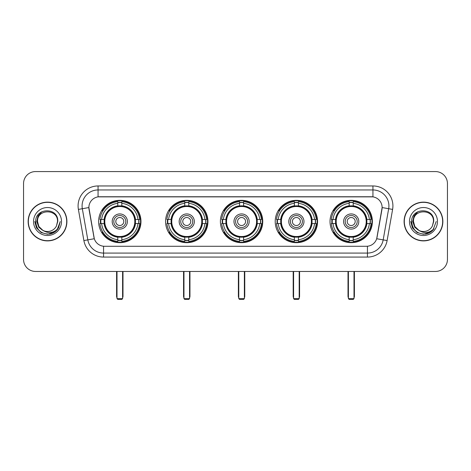 <?xml version="1.0" encoding="UTF-8"?>
<svg xmlns="http://www.w3.org/2000/svg" width="471" height="471" viewBox="0 0 471 471"><rect width="100%" height="100%" fill="white"/><g stroke="black" fill="none" stroke-linecap="round" stroke-linejoin="round"><path stroke-width="0.71" d="M330.03 221.517A21.177 21.177 0 0 0 351.201 242.689A21.177 21.177 0 0 0 372.378 221.517A21.177 21.177 0 0 0 351.201 200.34A21.177 21.177 0 0 0 330.03 221.517M165.58 221.517A21.177 21.177 0 0 0 186.757 242.689A21.177 21.177 0 0 0 207.935 221.517A21.177 21.177 0 0 0 186.757 200.34A21.177 21.177 0 0 0 165.58 221.517M220.399 221.517A21.177 21.177 0 0 0 241.57 242.689A21.177 21.177 0 0 0 262.747 221.517A21.177 21.177 0 0 0 241.57 200.34A21.177 21.177 0 0 0 220.399 221.517M275.211 221.517A21.177 21.177 0 0 0 296.389 242.689A21.177 21.177 0 0 0 317.566 221.517A21.177 21.177 0 0 0 296.389 200.34A21.177 21.177 0 0 0 275.211 221.517M98.622 221.517A21.177 21.177 0 0 0 119.799 242.689A21.177 21.177 0 0 0 140.97 221.517A21.177 21.177 0 0 0 119.799 200.34A21.177 21.177 0 0 0 98.622 221.517M88.872 207.534A10.786 10.786 0 0 0 89.037 209.407L93.97 237.372A10.786 10.786 0 0 0 104.591 246.286L366.409 246.286A10.786 10.786 0 0 0 377.03 237.372L381.963 209.407A10.786 10.786 0 0 0 371.342 196.748L99.658 196.748A10.786 10.786 0 0 0 88.872 207.534L88.99 205.933M100.523 223.513A19.376 19.376 0 0 1 100.523 219.521M277.113 223.513A19.376 19.376 0 0 1 277.113 219.521M222.3 223.513A19.376 19.376 0 0 1 222.3 219.521M167.482 223.513A19.376 19.376 0 0 1 167.482 219.521M331.931 223.513A19.376 19.376 0 0 1 331.931 219.521M28.142 221.517A19.376 19.376 0 0 0 47.524 240.893A19.376 19.376 0 0 0 66.9 221.517A19.376 19.376 0 0 0 47.524 202.141A19.376 19.376 0 0 0 28.142 221.517M404.1 221.517A19.376 19.376 0 0 0 423.476 240.893A19.376 19.376 0 0 0 442.858 221.517A19.376 19.376 0 0 0 423.476 202.141A19.376 19.376 0 0 0 404.1 221.517M98.062 185.957L98.062 196.866L372.938 196.866L372.938 189.954A15.979 15.979 0 0 1 388.675 208.712L383.182 239.874A15.979 15.979 0 0 1 367.445 253.08L103.555 253.08A15.979 15.979 0 0 1 87.818 239.874L82.325 208.712A15.979 15.979 0 0 1 98.062 189.954L372.938 189.954L372.938 185.957A19.976 19.976 0 0 1 392.608 209.407L387.115 240.569A19.976 19.976 0 0 1 367.445 257.072L103.555 257.072A19.976 19.976 0 0 1 83.885 240.569L78.392 209.407A19.976 19.976 0 0 1 98.062 185.957L372.938 185.957M366.409 246.286L104.591 246.286M392.608 209.407L382.128 207.558L376.7 238.732L387.115 240.569M83.885 240.569L94.3 238.732L88.872 207.558L82.325 208.712A15.979 15.979 0 0 1 82.084 205.933M377.03 237.372L376.965 237.714M94.035 237.714L93.97 237.372M447.45 183.56A11.987 11.987 0 0 0 435.463 171.574L35.537 171.574A11.987 11.987 0 0 0 23.55 183.56L23.55 259.474A11.987 11.987 0 0 0 35.537 271.455L435.463 271.455A11.987 11.987 0 0 0 447.45 259.474L447.45 183.56L447.45 259.474M23.55 183.56L23.55 259.474M435.463 171.574L35.537 171.574M35.537 271.455L435.463 271.455M66.699 221.517A19.176 19.176 0 0 0 47.524 202.342A19.176 19.176 0 0 0 28.342 221.517A19.176 19.176 0 0 0 47.524 240.693A19.176 19.176 0 0 0 66.699 221.517M54.401 232.232L47.524 234.252L41.154 232.544L36.491 227.882L34.789 221.517L36.491 227.882L41.154 232.544L47.524 234.252L53.888 232.544L58.551 227.882L60.259 221.517L57.109 229.895L55.325 231.579M43.774 230.949L38.822 227.305L36.767 221.517L38.039 215.883L41.984 211.673M42.902 230.372L38.869 226.51L37.533 221.517C36.921 208.629 58.121 208.629 57.509 221.517L56.414 226.062L57.75 221.517C58.74 207.093 35.248 207.446 35.684 221.517C36.479 230.013 41.165 234.193 49.738 234.058C53.223 233.386 55.99 231.602 58.033 228.706C53.423 233.133 48.425 233.71 43.038 230.443A9.991 9.991 0 0 0 56.414 226.062L57.509 221.517C58.121 208.629 36.921 208.629 37.533 221.517C36.921 208.629 58.121 208.629 57.509 221.517C58.121 208.629 36.921 208.629 37.533 221.517L38.869 226.51L42.902 230.372L38.869 226.51L37.533 221.517C37.709 225.538 39.546 228.517 43.038 230.443M33.541 221.517A13.983 13.983 0 0 0 47.524 235.5A13.983 13.983 0 0 0 61.507 221.517A13.983 13.983 0 0 0 47.524 207.534A13.983 13.983 0 0 0 33.541 221.517M58.033 228.706L54.453 232.197M54.371 232.25L49.785 234.046M60.259 221.517L58.551 227.882L53.888 232.544L47.524 234.252L41.154 232.544L36.491 227.882L34.789 221.517L36.491 227.882L41.154 232.544L47.524 234.252L53.888 232.544L58.551 227.882L60.259 221.517M442.658 221.517A19.176 19.176 0 0 0 423.476 202.342A19.176 19.176 0 0 0 404.301 221.517A19.176 19.176 0 0 0 423.476 240.693A19.176 19.176 0 0 0 442.658 221.517M436.211 221.517L433.067 229.895L431.283 231.579M419.732 230.949L414.78 227.305L412.726 221.517L413.997 215.883L417.942 211.673M433.467 221.517L432.372 226.062L433.709 221.517C434.698 207.093 411.201 207.446 411.642 221.517C412.437 230.013 417.123 234.193 425.69 234.058C429.181 233.386 431.948 231.602 433.991 228.706C429.381 233.133 424.383 233.71 418.996 230.443L414.827 226.51L413.491 221.517C412.879 208.629 434.079 208.629 433.467 221.517L432.372 226.062A9.991 9.991 0 0 1 418.996 230.443L414.827 226.51L413.491 221.517C412.879 208.629 434.079 208.629 433.467 221.517C434.079 208.629 412.879 208.629 413.491 221.517C412.879 208.629 434.079 208.629 433.467 221.517M418.996 230.443L414.827 226.51L413.491 221.517C413.668 225.538 415.504 228.517 418.996 230.443M409.493 221.517A13.983 13.983 0 0 0 423.476 235.5A13.983 13.983 0 0 0 437.459 221.517A13.983 13.983 0 0 0 423.476 207.534A13.983 13.983 0 0 0 409.493 221.517M433.991 228.706L430.417 232.191M430.329 232.25L425.743 234.046L430.353 232.232L425.743 234.046L430.353 232.232L423.476 234.252L417.112 232.544L412.449 227.882L410.741 221.517M430.335 232.244L425.755 234.046L430.335 232.244M135.33 223.513A15.661 15.661 0 0 0 121.795 205.98L121.795 205.98A15.661 15.661 0 0 0 104.262 223.513A15.661 15.661 0 0 0 135.33 223.513L135.33 223.513A15.661 15.661 0 0 1 121.795 237.048L121.795 239.704A18.298 18.298 0 0 0 137.985 223.513L139.675 223.513A19.976 19.976 0 0 1 121.795 241.393L121.795 239.704M100.924 223.513A18.975 18.975 0 0 1 100.924 219.521M121.795 202.642A18.975 18.975 0 0 0 117.797 202.642M138.668 219.521A18.975 18.975 0 0 1 138.668 223.513M137.985 219.521L139.675 219.521A19.976 19.976 0 0 0 121.795 201.641L121.795 205.792A15.849 15.849 0 0 1 135.518 219.521L137.985 219.521A18.298 18.298 0 0 0 121.795 203.325M101.606 223.513L99.923 223.513A19.976 19.976 0 0 0 117.797 241.393L117.797 237.237A15.849 15.849 0 0 1 104.073 223.513L101.606 223.513A18.298 18.298 0 0 0 117.797 239.704M137.985 223.513L135.518 223.513A15.849 15.849 0 0 1 121.795 237.237L121.795 237.048M104.262 223.513L104.262 223.513A15.661 15.661 0 0 0 117.797 237.048M121.795 240.387A18.975 18.975 0 0 1 117.797 240.387M117.797 203.325L117.797 201.641A19.976 19.976 0 0 0 99.923 219.521L104.073 219.521A15.849 15.849 0 0 1 117.797 205.792L117.797 203.325A18.298 18.298 0 0 0 101.606 219.521M134.818 221.517A15.025 15.025 0 0 1 119.799 236.536A15.025 15.025 0 0 1 104.774 221.517A15.025 15.025 0 0 1 119.799 206.492A15.025 15.025 0 0 1 134.818 221.517M127.388 221.517A7.589 7.589 0 0 0 119.799 213.928A7.589 7.589 0 0 0 112.204 221.517A7.589 7.589 0 0 0 119.799 229.106A7.589 7.589 0 0 0 127.388 221.517M125.792 221.517A5.993 5.993 0 0 0 119.799 215.524A5.993 5.993 0 0 0 113.805 221.517A5.993 5.993 0 0 0 119.799 227.511A5.993 5.993 0 0 0 125.792 221.517M123.791 221.517A3.998 3.998 0 0 1 119.799 225.509A3.998 3.998 0 0 1 115.801 221.517A3.998 3.998 0 0 1 119.799 217.52A3.998 3.998 0 0 1 123.791 221.517A3.998 3.998 0 0 1 119.799 225.509A3.998 3.998 0 0 1 115.801 221.517A3.998 3.998 0 0 1 119.799 217.52A3.998 3.998 0 0 1 123.791 221.517M102.984 210.731L102.042 210.731A20.777 20.777 0 0 1 140.57 221.517A20.777 20.777 0 0 1 102.042 232.303L102.984 232.303M117.002 271.455L117.002 298.626L122.595 298.626L122.595 271.455M117.002 298.626L117.797 299.426L121.795 299.426L122.595 298.626M202.289 223.513A15.661 15.661 0 0 0 188.753 205.98L188.753 205.98A15.661 15.661 0 0 0 171.226 223.513A15.661 15.661 0 0 0 202.289 223.513L202.289 223.513A15.661 15.661 0 0 1 188.753 237.048L188.753 239.704A18.298 18.298 0 0 0 204.944 223.513L206.634 223.513A19.976 19.976 0 0 1 188.753 241.393L188.753 239.704M167.888 223.513A18.975 18.975 0 0 1 167.888 219.521M188.753 202.642A18.975 18.975 0 0 0 184.762 202.642M205.627 219.521A18.975 18.975 0 0 1 205.627 223.513M204.944 219.521L206.634 219.521A19.976 19.976 0 0 0 188.753 201.641L188.753 205.792A15.849 15.849 0 0 1 202.477 219.521L204.944 219.521A18.298 18.298 0 0 0 188.753 203.325M168.571 223.513L166.881 223.513A19.976 19.976 0 0 0 184.762 241.393L184.762 237.237A15.849 15.849 0 0 1 171.038 223.513L168.571 223.513A18.298 18.298 0 0 0 184.762 239.704M204.944 223.513L202.477 223.513A15.849 15.849 0 0 1 188.753 237.237L188.753 237.048M171.226 223.513L171.226 223.513A15.661 15.661 0 0 0 184.762 237.048M188.753 240.387A18.975 18.975 0 0 1 184.762 240.387M184.762 203.325L184.762 201.641A19.976 19.976 0 0 0 166.881 219.521L171.038 219.521A15.849 15.849 0 0 1 184.762 205.792L184.762 203.325A18.298 18.298 0 0 0 168.571 219.521M201.782 221.517A15.025 15.025 0 0 1 186.757 236.536A15.025 15.025 0 0 1 171.732 221.517A15.025 15.025 0 0 1 186.757 206.492A15.025 15.025 0 0 1 201.782 221.517M194.346 221.517A7.589 7.589 0 0 0 186.757 213.928A7.589 7.589 0 0 0 179.168 221.517A7.589 7.589 0 0 0 186.757 229.106A7.589 7.589 0 0 0 194.346 221.517M192.751 221.517A5.993 5.993 0 0 0 186.757 215.524A5.993 5.993 0 0 0 180.764 221.517A5.993 5.993 0 0 0 186.757 227.511A5.993 5.993 0 0 0 192.751 221.517M190.755 221.517A3.998 3.998 0 0 1 186.757 225.509A3.998 3.998 0 0 1 182.76 221.517A3.998 3.998 0 0 1 186.757 217.52A3.998 3.998 0 0 1 190.755 221.517A3.998 3.998 0 0 1 186.757 225.509A3.998 3.998 0 0 1 182.76 221.517A3.998 3.998 0 0 1 186.757 217.52A3.998 3.998 0 0 1 190.755 221.517M169.943 210.731L169.001 210.731A20.777 20.777 0 0 1 207.534 221.517A20.777 20.777 0 0 1 169.001 232.303L169.943 232.303M183.961 271.455L183.961 298.626L189.554 298.626L189.554 271.455M183.961 298.626L184.762 299.426L188.753 299.426L189.554 298.626M257.107 223.513A15.661 15.661 0 0 0 243.572 205.98L243.572 205.98A15.661 15.661 0 0 0 226.039 223.513A15.661 15.661 0 0 0 257.107 223.513L257.107 223.513A15.661 15.661 0 0 1 243.572 237.048L243.572 239.704A18.298 18.298 0 0 0 259.762 223.513L261.446 223.513A19.976 19.976 0 0 1 243.572 241.393L243.572 239.704M222.701 223.513A18.975 18.975 0 0 1 222.701 219.521M243.572 202.642A18.975 18.975 0 0 0 239.574 202.642M260.445 219.521A18.975 18.975 0 0 1 260.445 223.513M259.762 219.521L261.446 219.521A19.976 19.976 0 0 0 243.572 201.641L243.572 205.792A15.849 15.849 0 0 1 257.296 219.521L259.762 219.521A18.298 18.298 0 0 0 243.572 203.325M223.384 223.513L221.694 223.513A19.976 19.976 0 0 0 239.574 241.393L239.574 237.237A15.849 15.849 0 0 1 225.85 223.513L223.384 223.513A18.298 18.298 0 0 0 239.574 239.704M259.762 223.513L257.296 223.513A15.849 15.849 0 0 1 243.572 237.237L243.572 237.048M226.039 223.513L226.039 223.513A15.661 15.661 0 0 0 239.574 237.048M243.572 240.387A18.975 18.975 0 0 1 239.574 240.387M239.574 203.325L239.574 201.641A19.976 19.976 0 0 0 221.694 219.521L225.85 219.521A15.849 15.849 0 0 1 239.574 205.792L239.574 203.325A18.298 18.298 0 0 0 223.384 219.521M256.595 221.517A15.025 15.025 0 0 1 241.57 236.536A15.025 15.025 0 0 1 226.551 221.517A15.025 15.025 0 0 1 241.57 206.492A15.025 15.025 0 0 1 256.595 221.517M249.165 221.517A7.589 7.589 0 0 0 241.57 213.928A7.589 7.589 0 0 0 233.981 221.517A7.589 7.589 0 0 0 241.57 229.106A7.589 7.589 0 0 0 249.165 221.517M247.563 221.517A5.993 5.993 0 0 0 241.57 215.524A5.993 5.993 0 0 0 235.582 221.517A5.993 5.993 0 0 0 241.57 227.511A5.993 5.993 0 0 0 247.563 221.517M245.568 221.517A3.998 3.998 0 0 1 241.57 225.509A3.998 3.998 0 0 1 237.578 221.517A3.998 3.998 0 0 1 241.57 217.52A3.998 3.998 0 0 1 245.568 221.517A3.998 3.998 0 0 1 241.57 225.509A3.998 3.998 0 0 1 237.578 221.517A3.998 3.998 0 0 1 241.57 217.52A3.998 3.998 0 0 1 245.568 221.517M224.761 210.731L223.819 210.731A20.777 20.777 0 0 1 262.347 221.517A20.777 20.777 0 0 1 223.819 232.303L224.761 232.303M238.773 271.455L238.773 298.626L244.372 298.626L244.372 271.455M238.773 298.626L239.574 299.426L243.572 299.426L244.372 298.626M311.92 223.513A15.661 15.661 0 0 0 298.384 205.98L298.384 205.98A15.661 15.661 0 0 0 280.857 223.513A15.661 15.661 0 0 0 311.92 223.513L311.92 223.513A15.661 15.661 0 0 1 298.384 237.048L298.384 239.704A18.298 18.298 0 0 0 314.575 223.513L316.265 223.513A19.976 19.976 0 0 1 298.384 241.393L298.384 239.704M277.513 223.513A18.975 18.975 0 0 1 277.513 219.521M298.384 202.642A18.975 18.975 0 0 0 294.393 202.642M315.258 219.521A18.975 18.975 0 0 1 315.258 223.513M314.575 219.521L316.265 219.521A19.976 19.976 0 0 0 298.384 201.641L298.384 205.792A15.849 15.849 0 0 1 312.108 219.521L314.575 219.521A18.298 18.298 0 0 0 298.384 203.325M278.202 223.513L276.512 223.513A19.976 19.976 0 0 0 294.393 241.393L294.393 237.237A15.849 15.849 0 0 1 280.663 223.513L278.202 223.513A18.298 18.298 0 0 0 294.393 239.704M314.575 223.513L312.108 223.513A15.849 15.849 0 0 1 298.384 237.237L298.384 237.048M280.857 223.513L280.857 223.513A15.661 15.661 0 0 0 294.393 237.048M298.384 240.387A18.975 18.975 0 0 1 294.393 240.387M294.393 203.325L294.393 201.641A19.976 19.976 0 0 0 276.512 219.521L280.663 219.521A15.849 15.849 0 0 1 294.393 205.792L294.393 203.325A18.298 18.298 0 0 0 278.202 219.521M311.408 221.517A15.025 15.025 0 0 1 296.389 236.536A15.025 15.025 0 0 1 281.364 221.517A15.025 15.025 0 0 1 296.389 206.492A15.025 15.025 0 0 1 311.408 221.517M303.978 221.517A7.589 7.589 0 0 0 296.389 213.928A7.589 7.589 0 0 0 288.8 221.517A7.589 7.589 0 0 0 296.389 229.106A7.589 7.589 0 0 0 303.978 221.517M302.382 221.517A5.993 5.993 0 0 0 296.389 215.524A5.993 5.993 0 0 0 290.395 221.517A5.993 5.993 0 0 0 296.389 227.511A5.993 5.993 0 0 0 302.382 221.517M300.386 221.517A3.998 3.998 0 0 1 296.389 225.509A3.998 3.998 0 0 1 292.391 221.517A3.998 3.998 0 0 1 296.389 217.52A3.998 3.998 0 0 1 300.386 221.517A3.998 3.998 0 0 1 296.389 225.509A3.998 3.998 0 0 1 292.391 221.517A3.998 3.998 0 0 1 296.389 217.52A3.998 3.998 0 0 1 300.386 221.517M279.574 210.731L278.632 210.731A20.777 20.777 0 0 1 317.166 221.517A20.777 20.777 0 0 1 278.632 232.303L279.574 232.303M293.592 271.455L293.592 298.626L299.185 298.626L299.185 271.455M293.592 298.626L294.393 299.426L298.384 299.426L299.185 298.626M366.738 223.513A15.661 15.661 0 0 0 353.203 205.98L353.203 205.98A15.661 15.661 0 0 0 335.67 223.513A15.661 15.661 0 0 0 366.738 223.513L366.738 223.513A15.661 15.661 0 0 1 353.203 237.048L353.203 239.704A18.298 18.298 0 0 0 369.394 223.513L371.077 223.513A19.976 19.976 0 0 1 353.203 241.393L353.203 239.704M332.332 223.513A18.975 18.975 0 0 1 332.332 219.521M353.203 202.642A18.975 18.975 0 0 0 349.205 202.642M370.076 219.521A18.975 18.975 0 0 1 370.076 223.513M369.394 219.521L371.077 219.521A19.976 19.976 0 0 0 353.203 201.641L353.203 205.792A15.849 15.849 0 0 1 366.927 219.521L369.394 219.521A18.298 18.298 0 0 0 353.203 203.325M333.015 223.513L331.325 223.513A19.976 19.976 0 0 0 349.205 241.393L349.205 237.237A15.849 15.849 0 0 1 335.482 223.513L333.015 223.513A18.298 18.298 0 0 0 349.205 239.704M369.394 223.513L366.927 223.513A15.849 15.849 0 0 1 353.203 237.237L353.203 237.048M335.67 223.513L335.67 223.513A15.661 15.661 0 0 0 349.205 237.048M353.203 240.387A18.975 18.975 0 0 1 349.205 240.387M349.205 203.325L349.205 201.641A19.976 19.976 0 0 0 331.325 219.521L335.482 219.521A15.849 15.849 0 0 1 349.205 205.792L349.205 203.325A18.298 18.298 0 0 0 333.015 219.521M366.226 221.517A15.025 15.025 0 0 1 351.201 236.536A15.025 15.025 0 0 1 336.182 221.517A15.025 15.025 0 0 1 351.201 206.492A15.025 15.025 0 0 1 366.226 221.517M358.796 221.517A7.589 7.589 0 0 0 351.201 213.928A7.589 7.589 0 0 0 343.612 221.517A7.589 7.589 0 0 0 351.201 229.106A7.589 7.589 0 0 0 358.796 221.517M357.195 221.517A5.993 5.993 0 0 0 351.201 215.524A5.993 5.993 0 0 0 345.208 221.517A5.993 5.993 0 0 0 351.201 227.511A5.993 5.993 0 0 0 357.195 221.517M355.199 221.517A3.998 3.998 0 0 1 351.201 225.509A3.998 3.998 0 0 1 347.209 221.517A3.998 3.998 0 0 1 351.201 217.52A3.998 3.998 0 0 1 355.199 221.517A3.998 3.998 0 0 1 351.201 225.509A3.998 3.998 0 0 1 347.209 221.517A3.998 3.998 0 0 1 351.201 217.52A3.998 3.998 0 0 1 355.199 221.517M334.392 210.731L333.45 210.731A20.777 20.777 0 0 1 371.978 221.517A20.777 20.777 0 0 1 333.45 232.303L334.392 232.303M348.405 271.455L348.405 298.626L353.998 298.626L353.998 271.455M348.405 298.626L349.205 299.426L353.203 299.426L353.998 298.626M367.445 246.239L367.445 257.072M103.555 257.072L103.555 246.239M78.392 209.407L82.325 208.712M116.602 271.455L116.602 296.23L117.002 296.23M119.799 225.509A3.998 3.998 0 0 1 115.801 221.517A3.998 3.998 0 0 1 119.799 217.52M122.595 296.23L122.99 296.23L122.99 271.455M117.797 240.569A19.158 19.158 0 0 0 121.795 240.569M138.851 223.513A19.158 19.158 0 0 0 138.851 219.521M121.795 202.465A19.158 19.158 0 0 0 117.797 202.465M183.56 271.455L183.56 296.23L183.961 296.23M186.757 225.509A3.998 3.998 0 0 1 182.76 221.517A3.998 3.998 0 0 1 186.757 217.52M189.554 296.23L189.954 296.23L189.954 271.455M184.762 240.569A19.158 19.158 0 0 0 188.753 240.569M205.809 223.513A19.158 19.158 0 0 0 205.809 219.521M188.753 202.465A19.158 19.158 0 0 0 184.762 202.465M238.379 271.455L238.379 296.23L238.773 296.23M241.57 225.509A3.998 3.998 0 0 1 237.578 221.517A3.998 3.998 0 0 1 241.57 217.52M244.372 296.23L244.767 296.23L244.767 271.455M239.574 240.569A19.158 19.158 0 0 0 243.572 240.569M260.622 223.513A19.158 19.158 0 0 0 260.622 219.521M243.572 202.465A19.158 19.158 0 0 0 239.574 202.465M293.192 271.455L293.192 296.23L293.592 296.23M296.389 225.509A3.998 3.998 0 0 1 292.391 221.517A3.998 3.998 0 0 1 296.389 217.52M299.185 296.23L299.585 296.23L299.585 271.455M294.393 240.569A19.158 19.158 0 0 0 298.384 240.569M315.44 223.513A19.158 19.158 0 0 0 315.44 219.521M298.384 202.465A19.158 19.158 0 0 0 294.393 202.465M348.01 271.455L348.01 296.23L348.405 296.23M351.201 225.509A3.998 3.998 0 0 1 347.209 221.517A3.998 3.998 0 0 1 351.201 217.52M353.998 296.23L354.398 296.23L354.398 271.455M349.205 240.569A19.158 19.158 0 0 0 353.203 240.569M370.253 223.513A19.158 19.158 0 0 0 370.253 219.521M353.203 202.465A19.158 19.158 0 0 0 349.205 202.465M116.602 296.23A3.197 3.197 0 0 0 117.002 297.778M122.595 297.778A3.197 3.197 0 0 0 122.99 296.23M183.56 296.23A3.197 3.197 0 0 0 183.961 297.778M189.554 297.778A3.197 3.197 0 0 0 189.954 296.23M238.379 296.23A3.197 3.197 0 0 0 238.773 297.778M244.372 297.778A3.197 3.197 0 0 0 244.767 296.23M293.192 296.23A3.197 3.197 0 0 0 293.592 297.778M299.185 297.778A3.197 3.197 0 0 0 299.585 296.23M348.01 296.23A3.197 3.197 0 0 0 348.405 297.778M353.998 297.778A3.197 3.197 0 0 0 354.398 296.23"/></g></svg>
